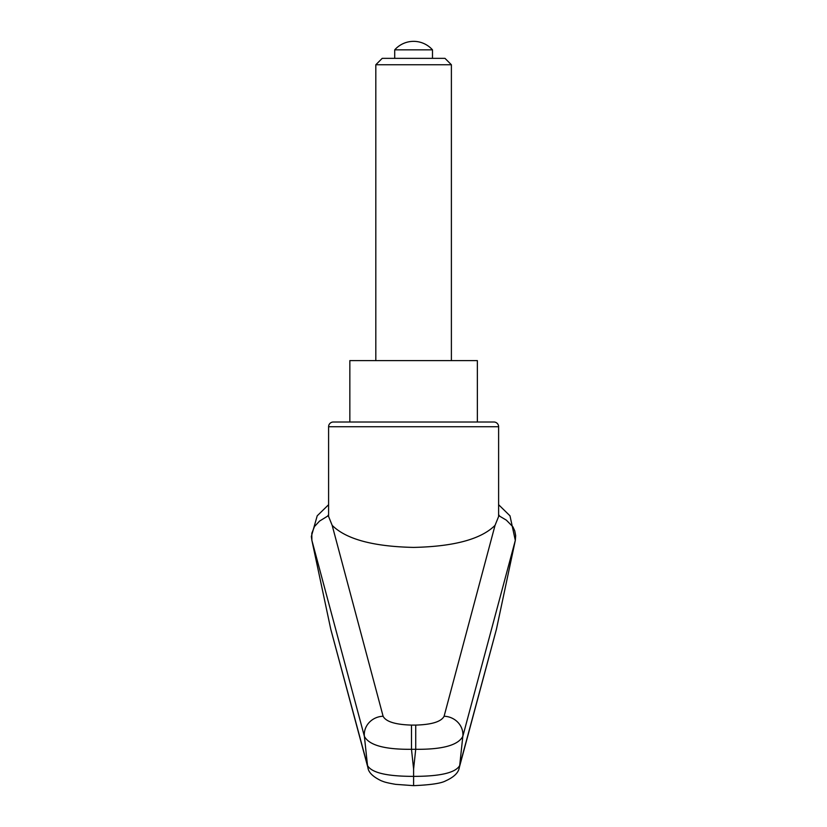 <?xml version="1.0" encoding="UTF-8"?>
<svg xmlns="http://www.w3.org/2000/svg" width="827" height="827" viewBox="0 0 827 827"><rect width="100%" height="100%" fill="white"/><g stroke="black" fill="none" stroke-linecap="round" stroke-linejoin="round"><path stroke-width="1.24" d="M333.312 422.008L349.842 422.008L349.842 360.613L477.365 360.613L477.365 422.008L493.895 422.008L333.312 422.008A4.724 4.724 0 0 0 328.598 426.732L328.598 516.503L332.165 525.341C346.037 539.183 373.184 546.544 413.603 547.412C454.023 546.544 481.169 539.183 495.042 525.341L444.099 716.254C441.298 721.671 431.839 724.617 415.723 725.093L415.723 749.303C442.435 749.551 458.137 745.23 462.82 736.35L515.324 540.351L496.438 629.223L459.688 765.564C455.512 772.78 440.15 776.377 413.603 776.367L413.603 785.216M415.723 725.093L411.484 725.093L411.484 749.303L415.723 749.303A31203.237 29321.45 0 0 1 413.603 768.965A31203.237 29321.45 0 0 1 411.484 749.303C384.772 749.551 369.069 745.23 364.387 736.35A23889.714 18810.942 112.7 0 0 367.519 765.564L330.769 629.223L311.882 540.362L311.8 533.322L314.487 526.541L319.542 521.093L327.523 516.182L328.598 514.694M495.042 525.341L498.619 516.503L498.619 426.732A4.724 4.724 0 0 0 493.895 422.008M477.365 422.008L413.603 422.008M498.619 514.694L499.756 516.244L506.372 520.162L512.895 526.82L514.756 530.851L515.666 535.565L515.324 540.351M311.882 540.351L364.387 736.35A18.887 17.687 165.5 0 1 383.108 716.254L332.165 525.341M411.484 725.093C395.368 724.617 385.909 721.671 383.108 716.254M459.078 768.314A14.173 13.687 -164.6 0 0 459.295 767.59A14.173 13.687 -164.6 0 0 459.305 767.539A14.173 13.687 -164.6 0 0 459.688 765.564A23889.714 18810.942 -112.7 0 0 462.82 736.35A18.887 17.687 14.5 0 0 444.099 716.254M496.427 629.275L459.305 767.539C458.54 772.687 453.971 777.122 445.619 780.884C441.194 783.345 430.526 784.937 413.603 785.65L395.637 784.347C384.09 782.352 383.49 781.515 381.35 780.812C372.915 776.78 368.439 772.377 367.912 767.58M368.129 768.304A14.173 13.687 -15.4 0 1 367.912 767.59L330.779 629.275M367.912 767.59A14.173 13.687 -15.4 0 1 367.519 765.564C371.685 772.78 387.046 776.377 413.603 776.367L413.603 768.965M375.82 64.744L451.387 64.744L444.998 58.355L382.208 58.355L375.82 64.744L375.82 360.613M394.717 49.847L432.49 49.847A25.244 25.244 0 0 0 394.717 49.847L394.717 58.355M328.598 426.732L498.619 426.732M311.882 540.372L311.334 536.506L317.206 515.821L328.598 504.697M498.619 504.708L509.99 515.821L515.314 540.434M451.387 64.744L451.387 360.613M432.49 49.847L432.49 58.355"/></g></svg>
